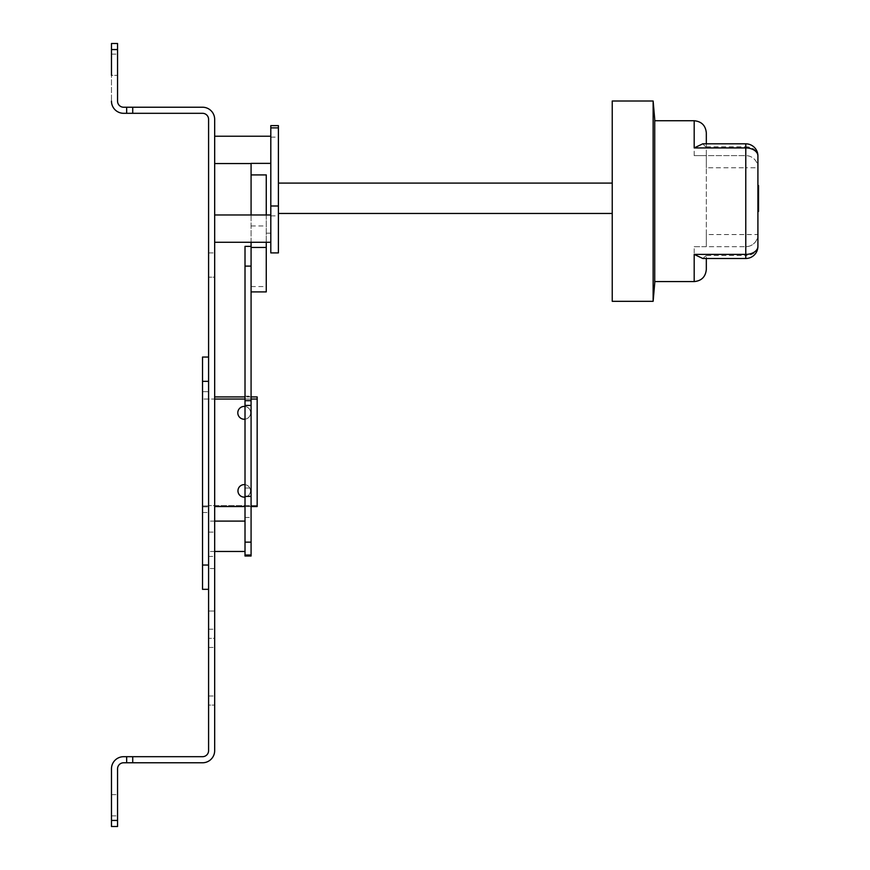 <?xml version="1.0" encoding="UTF-8"?>
<svg xmlns="http://www.w3.org/2000/svg" width="870" height="870" viewBox="0 0 870 870"><rect width="100%" height="100%" fill="white"/><g stroke="black" fill="none" stroke-linecap="round" stroke-linejoin="round"><path stroke-width="0.65" stroke-dasharray="4.35 3.26" d="M654.729 283.098L654.729 119.212M694.184 120.734L694.184 155.632L706.32 155.632L706.32 246.678L694.184 246.678L694.184 281.586M653.131 101.007L653.131 301.314M612.241 301.314L612.241 101.007M245.014 536.29L245.014 521.108L245.014 536.29M208.593 536.29L208.593 521.108L208.593 536.29M245.014 497.074A6.264 6.264 0 0 0 250.484 490.865A6.264 6.264 0 0 1 244.22 497.118A6.264 6.264 0 0 1 237.956 490.865A6.264 6.264 0 0 0 244.22 497.118A6.264 6.264 0 0 0 250.484 490.865A6.264 6.264 0 0 1 244.22 497.118A6.264 6.264 0 0 1 237.956 490.865A6.264 6.264 0 0 0 244.22 497.118A6.264 6.264 0 0 0 250.484 490.865A6.264 6.264 0 0 0 244.22 484.601A6.264 6.264 0 0 0 237.956 490.865A6.264 6.264 0 0 0 244.22 497.118A6.264 6.264 0 0 0 250.484 490.865A6.264 6.264 0 0 0 244.22 484.601A6.264 6.264 0 0 0 237.956 490.865A6.264 6.264 0 0 1 244.22 484.601A6.264 6.264 0 0 1 250.484 490.865A6.264 6.264 0 0 0 244.22 484.601A6.264 6.264 0 0 0 237.956 490.865A6.264 6.264 0 0 1 244.22 484.601A6.264 6.264 0 0 1 250.484 490.865A6.264 6.264 0 0 0 245.014 484.655M245.014 419.188A6.416 6.416 0 0 0 250.636 412.826A6.416 6.416 0 0 1 244.22 419.242A6.416 6.416 0 0 1 237.804 412.826A6.416 6.416 0 0 0 244.22 419.242A6.416 6.416 0 0 0 250.636 412.826A6.416 6.416 0 0 1 244.22 419.242A6.416 6.416 0 0 1 237.804 412.826A6.416 6.416 0 0 0 244.22 419.242A6.416 6.416 0 0 0 250.636 412.826A6.416 6.416 0 0 0 244.22 406.41A6.416 6.416 0 0 0 237.804 412.826A6.416 6.416 0 0 0 244.22 419.242A6.416 6.416 0 0 0 250.636 412.826A6.416 6.416 0 0 0 244.22 406.41A6.416 6.416 0 0 0 237.804 412.826A6.416 6.416 0 0 1 244.22 406.41A6.416 6.416 0 0 1 250.636 412.826A6.416 6.416 0 0 0 244.22 406.41A6.416 6.416 0 0 0 237.804 412.826A6.416 6.416 0 0 1 244.22 406.41A6.416 6.416 0 0 1 250.636 412.826A6.416 6.416 0 0 0 245.014 406.464M251.082 163.375L251.082 506.383L245.014 506.383L251.082 506.536L251.082 556.017M270.809 198.284L270.809 163.375L270.809 198.284M266.263 174.913L266.263 291.896M117.548 64.739L117.548 75.364L117.548 64.739M111.48 64.739L111.48 75.364L111.48 64.739M117.548 805.261L117.548 794.636L117.548 805.261M111.48 805.261L111.48 794.636L111.48 805.261M270.809 149.89L270.809 136.231L270.809 149.89M214.672 149.89L214.672 136.231L214.672 149.89M270.809 228.625L270.809 242.284L270.809 228.625M214.672 228.625L214.672 242.284L214.672 228.625M745.775 258.488L745.775 255.519A12.136 9.168 0 0 0 757.911 246.351L757.911 234.541A12.136 12.136 0 0 1 745.775 246.678A12.136 12.136 0 0 0 757.911 234.541L706.32 234.541L706.32 167.779L745.775 167.779L745.775 255.519L706.266 255.519L706.32 254.747L706.32 258.488M757.911 211.443L757.911 155.969A12.136 9.168 0 0 0 745.775 146.802L745.775 155.632L706.32 155.632L706.32 132.871M208.593 556.398L208.593 357.048L208.593 589.327L208.593 556.398L214.672 556.398L214.672 611.023L214.672 532.114L214.672 556.398L208.593 556.398M208.593 505.981L208.593 391.663L208.593 512.506L208.593 505.981L202.525 505.981L208.593 505.981M214.672 506.536L257.161 506.536L257.161 399.036L202.525 399.036L202.525 506.873L208.593 506.873L202.525 506.873L202.525 512.506L202.525 391.663L208.593 391.663L202.525 391.663L202.525 399.036L214.672 399.036M202.525 512.506L208.593 512.506L202.525 512.506M257.161 399.036L257.161 505.6L257.161 396.916L214.672 396.916M208.593 705.102L208.593 638.341L208.593 705.102L214.672 705.102L214.672 647.443L214.672 705.102L208.593 705.102M132.729 107.227L202.525 107.227A12.136 12.136 0 0 1 214.672 119.375L214.672 750.625A12.136 12.136 0 0 1 202.525 762.772L132.729 762.772L132.729 756.693L202.525 756.693A6.068 6.068 0 0 0 208.593 750.625L208.593 119.375A6.068 6.068 0 0 0 202.525 113.307L132.729 113.307L132.729 107.227L123.616 107.227A6.068 6.068 0 0 1 117.548 101.159A6.068 6.068 0 0 0 123.616 107.227M208.593 357.048L208.593 252.909L208.593 381.332L208.593 357.048L202.525 357.048L202.525 589.327L208.593 589.327L208.593 381.332L208.593 589.327M270.809 125.617L270.809 252.909L278.4 252.909L278.4 125.617M278.4 213.454L278.4 183.102L278.4 213.454L612.241 213.454L612.241 183.102L278.4 183.102M132.729 756.693L126.661 756.693L126.661 762.772L123.616 762.772A6.068 6.068 0 0 0 117.548 768.841L117.548 820.432L117.548 768.841A6.068 6.068 0 0 1 123.616 762.772M111.48 820.432L117.548 820.432L117.548 826.5L117.548 820.432L111.48 820.432L111.48 826.5L117.548 826.5L117.548 820.432L111.48 820.432L111.48 826.5L111.48 768.841A12.136 12.136 0 0 1 123.616 756.693A12.136 12.136 0 0 0 111.48 768.841A12.136 12.136 0 0 1 123.616 756.693L126.661 756.693L123.616 756.693L126.661 756.693L126.661 762.772L132.729 762.772M126.661 107.227L126.661 113.307L126.661 107.227L126.661 113.307L126.661 107.227L126.661 113.307L123.616 113.307A12.136 12.136 0 0 1 111.48 101.159L111.48 49.568L117.548 49.568L111.48 49.568L117.548 49.568L117.548 43.5L117.548 49.568L117.548 43.5L111.48 43.5L111.48 101.159A12.136 12.136 0 0 0 123.616 113.307L132.729 113.307M111.48 54.125L117.548 54.125L111.48 54.125L111.48 75.364L117.548 75.364L111.48 75.364M214.672 638.341L214.672 647.443L214.672 638.341L208.593 638.341L214.672 638.341M214.672 611.023L214.672 629.227L214.672 611.023L208.593 611.023L214.672 611.023M214.672 277.182L214.672 532.114L214.672 252.909L214.672 277.182L208.593 277.182L214.672 277.182M126.661 756.693L126.661 762.772M117.548 820.432L117.548 768.841M117.548 49.568L117.548 101.159M123.616 113.307A12.136 12.136 0 0 1 111.48 101.159M117.548 826.5L111.48 826.5L117.548 826.5M111.48 43.5L117.548 43.5L111.48 43.5M208.593 252.909L214.672 252.909L208.593 252.909M612.241 183.102L612.241 213.454M266.263 242.284L266.263 214.966M251.082 242.284L251.082 214.966M251.082 266.1L251.082 246.373L251.082 266.1L245.014 266.1L245.014 246.373M251.082 399.036L245.014 399.036M251.082 396.916L245.014 396.916M257.161 505.6L208.593 505.6L257.161 505.6M245.014 506.383L245.014 266.1M245.014 556.017L245.014 506.536M706.32 269.439L706.32 254.747M706.32 234.541L706.32 246.678L745.775 246.678L694.184 246.678M706.32 143.822L706.32 155.632L745.775 155.632A12.136 12.136 0 0 1 757.911 167.779A12.136 12.136 0 0 0 745.775 155.632L745.775 167.779L757.911 167.779M694.184 155.632L706.32 155.632L706.32 167.779M706.32 147.563L702.775 143.822M702.775 258.488L706.266 255.519M758.52 211.443L758.52 185.538M251.082 225.972L266.263 225.972M208.593 532.114L214.672 532.114L208.593 532.114M214.672 568.534L208.593 568.534L214.672 568.534M270.809 137.145L278.4 137.145M270.809 215.88L278.4 215.88M251.082 286.567L266.263 286.567M202.525 381.332L208.593 381.332M202.525 565.043L208.593 565.043M245.014 488.037L251.082 488.037M245.014 517.454L251.082 517.454M245.014 400.82L251.082 400.82M245.014 396.198L251.082 396.198M208.593 696L214.672 696L208.593 696M208.593 647.443L214.672 647.443L208.593 647.443M706.266 146.802L745.775 146.802L745.775 143.822M214.672 551.46L208.593 551.46M266.263 233.182L270.809 233.182M111.48 794.636L117.548 794.636L111.48 794.636M270.809 163.549L251.082 163.549M270.809 242.284L214.672 242.284M270.809 214.966L214.672 214.966M111.48 815.875L117.548 815.875L111.48 815.875M208.593 629.227L214.672 629.227M214.672 521.108L208.593 521.108"/><path stroke-width="1.3" d="M757.911 155.969A12.136 12.136 0 0 0 745.775 143.822L745.775 147.933A12.136 8.037 180 0 1 757.911 155.969L757.911 246.351A12.136 8.037 180 0 1 745.775 254.388L745.775 147.933L694.184 147.933L694.184 120.734L654.729 120.734M653.131 101.007L654.729 119.212L654.729 283.098L653.131 301.314L653.131 101.007L612.241 101.007L612.241 301.314L653.131 301.314M245.014 484.655A6.264 6.264 0 0 0 237.956 490.865A6.264 6.264 0 0 0 245.014 497.074M245.014 406.464A6.416 6.416 0 0 0 237.804 412.826A6.416 6.416 0 0 0 245.014 419.188M251.082 246.373L245.014 246.373L245.014 556.017L251.082 556.017L251.082 247.45L266.263 247.45L266.263 242.284M251.082 291.896L266.263 291.896L266.263 247.45M270.809 205.994L270.809 252.909L278.4 252.909L278.4 125.617L270.809 125.617L270.809 205.994L278.4 205.994M757.911 234.541L757.911 211.443L758.52 211.443L758.52 197.022L757.911 197.022M111.48 820.432L117.548 820.432L117.548 826.5L111.48 826.5L111.48 768.841A12.136 12.136 0 0 1 123.616 756.693L202.525 756.693A6.068 6.068 0 0 0 208.593 750.625L208.593 119.375A6.068 6.068 0 0 0 202.525 113.307L123.616 113.307L126.661 113.307L126.661 107.227L132.729 107.227L132.729 113.307M132.729 107.227L202.525 107.227A12.136 12.136 0 0 1 214.672 119.375L214.672 750.625A12.136 12.136 0 0 1 202.525 762.772L126.661 762.772L126.661 756.693M117.548 820.432L117.548 768.841A6.068 6.068 0 0 1 123.616 762.772L126.661 762.772M111.48 75.364L111.48 43.5L117.548 43.5L117.548 49.568L111.48 49.568L111.48 54.125M123.616 107.227A6.068 6.068 0 0 1 117.548 101.159A6.068 6.068 0 0 0 123.616 107.227L126.661 107.227M117.548 768.841A6.068 6.068 0 0 1 123.616 762.772M111.48 101.159A12.136 12.136 0 0 0 123.616 113.307M117.548 49.568L117.548 101.159M251.082 214.966L251.082 163.375L270.809 163.375M612.241 183.102L278.4 183.102M612.241 213.454L278.4 213.454M266.263 214.966L266.263 174.913L251.082 174.913M251.082 247.45L251.082 242.284M208.593 589.327L202.525 589.327L202.525 357.048L208.593 357.048M251.082 396.916L257.161 396.916L257.161 399.036L251.082 399.036M245.014 399.036L214.672 399.036M245.014 396.916L214.672 396.916M257.161 399.036L257.161 506.536L251.082 506.536M245.014 506.536L214.672 506.536M706.32 258.488L706.32 269.439C705.603 276.812 701.557 280.869 694.184 281.586L694.184 254.388L702.775 258.488L745.775 258.488A12.136 12.136 0 0 0 757.911 246.351M694.184 120.734C701.557 121.452 705.603 125.498 706.32 132.871L706.32 143.822M745.775 143.822L702.775 143.822L694.184 147.933M757.911 185.538L758.52 185.538L758.52 197.022M694.184 254.388L745.775 254.388L745.775 258.488M132.729 756.693L132.729 762.772M270.809 127.879L278.4 127.879M202.525 565.043L208.593 565.043M202.525 381.332L208.593 381.332M245.014 542.13L251.082 542.13M245.014 555.006L251.082 555.006M245.014 266.1L251.082 266.1M245.014 400.689L251.082 400.689M245.014 405.431L251.082 405.431M245.014 496.389L251.082 496.389M694.184 281.586L654.729 281.586M245.014 551.46L214.672 551.46M251.082 163.549L214.672 163.549M270.809 242.284L214.672 242.284M270.809 214.966L214.672 214.966M270.809 136.231L214.672 136.231M245.014 521.108L214.672 521.108"/></g></svg>
